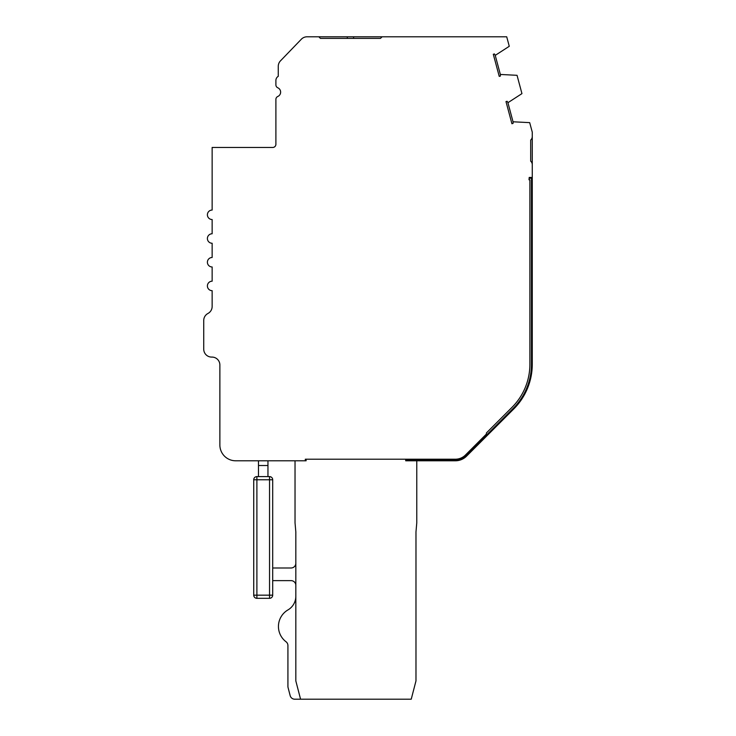 <?xml version="1.0" encoding="UTF-8"?>
<svg xmlns="http://www.w3.org/2000/svg" width="736" height="736" viewBox="0 0 736 736"><rect width="100%" height="100%" fill="white"/><g stroke="black" fill="none" stroke-linecap="round" stroke-linejoin="round"><path stroke-width="1.1" d="M532.266 136.537A4.747 4.747 0 0 1 530.684 140.079L530.684 161.138A4.747 4.747 0 0 1 532.266 164.68L532.266 132.14L529.69 122.636L513.038 121.79A7.903 7.903 0 0 1 513.047 123.418L511.916 123.722L505.991 101.586L507.113 101.283A7.903 7.903 0 0 1 507.923 102.709L521.944 93.619L517.04 75.311L500.351 74.456A7.903 7.903 0 0 1 500.37 76.093L499.238 76.388L493.304 54.262L494.436 53.958A7.903 7.903 0 0 1 495.236 55.375L509.266 46.294L506.718 36.8L307.032 36.8A7.903 7.903 0 0 0 301.346 39.22L280.48 60.849A7.903 7.903 0 0 0 278.263 66.341L278.263 76.323A4.747 4.747 0 0 0 275.899 80.426L275.899 84.888A3.165 3.165 0 0 0 277.794 87.786A4.747 4.747 0 0 1 277.794 96.48A3.165 3.165 0 0 0 275.899 99.378L275.899 144.302A3.165 3.165 0 0 1 272.734 147.458L212.143 147.458L212.143 210.054A4.747 4.747 0 0 0 207.396 214.802A4.747 4.747 0 0 0 212.143 219.54L212.143 233.772A4.747 4.747 0 0 0 207.396 238.51A4.747 4.747 0 0 0 212.143 243.257L212.143 257.49A4.747 4.747 0 0 0 207.396 262.228A4.747 4.747 0 0 0 212.143 266.975L212.143 281.198A4.747 4.747 0 0 0 207.396 285.945A4.747 4.747 0 0 0 212.143 290.683L212.143 306.489A7.903 7.903 0 0 1 207.938 313.481A7.903 7.903 0 0 0 203.734 320.464L203.734 349.177A7.903 7.903 0 0 0 211.802 357.08A7.903 7.903 0 0 1 219.871 364.982L219.871 444.976A15.806 15.806 0 0 0 235.686 460.791L305.311 460.791L305.311 459.209L455.372 459.209A14.232 14.232 0 0 0 465.437 455.041L486.312 434.157A8.538 8.538 0 0 0 486.432 432.924L512.072 407.284A60.867 60.867 0 0 0 529.892 364.246L529.892 179.805L529.009 179.805L529.212 177.44L529.147 178.232L531.475 178.232L531.475 364.246A62.44 62.44 0 0 1 513.185 408.406L465.998 455.593A15.014 15.014 0 0 1 455.372 460L405.702 460L405.702 460.791L455.372 460.791A15.806 15.806 0 0 0 466.55 456.154L513.746 408.968A63.232 63.232 0 0 0 532.266 364.246L532.266 177.44L529.212 177.44M295.826 563.242A4.747 4.747 0 0 1 291.088 567.99A4.747 4.747 0 0 0 295.826 563.242A4.747 4.747 0 0 1 291.088 567.99A4.747 4.747 0 0 0 295.826 563.242A4.747 4.747 0 0 1 291.088 567.99A4.747 4.747 0 0 0 295.826 563.242A4.747 4.747 0 0 1 291.088 567.99A4.747 4.747 0 0 0 295.826 563.242A4.747 4.747 0 0 1 291.088 567.99A4.747 4.747 0 0 0 295.826 563.242A4.747 4.747 0 0 1 291.088 567.99A4.747 4.747 0 0 0 295.826 563.242A4.747 4.747 0 0 1 291.088 567.99A4.747 4.747 0 0 0 295.826 563.242A4.747 4.747 0 0 1 291.088 567.99L272.697 567.99L272.697 479.762L272.697 595.166A3.165 3.165 0 0 1 269.542 598.322L256.892 598.322A3.165 3.165 0 0 1 253.727 595.166L253.727 479.762A3.165 3.165 0 0 1 256.892 476.597L256.892 479.762L253.727 479.762L253.727 595.166L253.727 479.762M272.697 580.63L272.697 595.166L272.697 580.63L272.697 595.166L272.697 580.63L272.697 595.166L272.697 580.63L272.697 595.166L272.697 580.63L272.697 595.166L272.697 580.63L291.088 580.63A4.747 4.747 0 0 1 295.826 585.378M256.892 598.322L256.892 479.762L269.542 479.762L269.542 476.597A3.165 3.165 0 0 1 272.697 479.762L272.697 567.99M295.826 596.243A15.806 15.806 0 0 1 287.969 609.914A19.173 19.173 0 0 0 286.037 641.764A4.747 4.747 0 0 1 287.923 645.546L287.923 686.403A4.747 4.747 0 0 0 288.07 687.59L290.168 695.649A4.747 4.747 0 0 0 294.759 699.2L411.231 699.2L415.978 680.91L415.978 531.926L416.769 522.891L416.769 460.791L455.372 460.791L416.769 460.791M269.542 476.597L256.892 476.597M495.236 55.375L500.351 74.456M507.923 102.709L513.038 121.79M485.907 435.684A8.538 8.538 0 0 1 483.929 438.776L513.746 408.968L483.929 438.776M267.959 476.597L267.959 465.529L258.474 465.529L258.474 476.597M532.266 177.44L532.266 164.68M300.573 699.2L295.826 680.91L295.826 531.926L295.035 522.891L295.035 460.791M382.076 36.8L380.494 38.382L353.62 38.382L353.62 36.8M347.3 36.8L347.3 38.382L320.418 38.382L318.844 36.8L307.032 36.8L347.3 36.8L318.844 36.8M285.384 55.77L280.48 60.849M258.474 465.529L258.474 460.791M267.959 460.791L267.959 465.529M306.102 459.209L306.102 460.791L305.311 460.791L305.311 459.209M380.494 38.382L320.418 38.382M278.263 66.341L278.263 76.323A4.747 4.747 0 0 0 275.899 80.426A4.747 4.747 0 0 1 278.263 76.323A4.747 4.747 0 0 0 275.899 80.426A4.747 4.747 0 0 1 278.263 76.323A4.747 4.747 0 0 0 275.899 80.426A4.747 4.747 0 0 1 278.263 76.323A4.747 4.747 0 0 0 275.899 80.426A4.747 4.747 0 0 1 278.263 76.323A4.747 4.747 0 0 0 275.899 80.426A4.747 4.747 0 0 1 278.263 76.323A4.747 4.747 0 0 0 275.899 80.426A4.747 4.747 0 0 1 278.263 76.323A4.747 4.747 0 0 0 275.899 80.426M275.899 84.888A3.165 3.165 0 0 0 277.794 87.786A3.165 3.165 0 0 1 275.899 84.888A3.165 3.165 0 0 0 277.794 87.786A3.165 3.165 0 0 1 275.899 84.888A3.165 3.165 0 0 0 277.794 87.786A3.165 3.165 0 0 1 275.899 84.888A3.165 3.165 0 0 0 277.794 87.786A3.165 3.165 0 0 1 275.899 84.888A3.165 3.165 0 0 0 277.794 87.786A3.165 3.165 0 0 1 275.899 84.888A3.165 3.165 0 0 0 277.794 87.786A3.165 3.165 0 0 1 275.899 84.888A3.165 3.165 0 0 0 277.794 87.786A3.165 3.165 0 0 1 275.899 84.888A3.165 3.165 0 0 0 277.794 87.786A3.165 3.165 0 0 1 275.899 84.888A3.165 3.165 0 0 0 277.794 87.786A3.165 3.165 0 0 1 275.899 84.888A3.165 3.165 0 0 0 277.794 87.786A3.165 3.165 0 0 1 275.899 84.888A3.165 3.165 0 0 0 277.794 87.786A3.165 3.165 0 0 1 275.899 84.888A3.165 3.165 0 0 0 277.794 87.786A3.165 3.165 0 0 1 275.899 84.888A3.165 3.165 0 0 0 277.794 87.786A3.165 3.165 0 0 1 275.899 84.888A3.165 3.165 0 0 0 277.794 87.786A4.747 4.747 0 0 1 277.794 96.48A4.747 4.747 0 0 0 277.794 87.786A4.747 4.747 0 0 1 277.794 96.48A4.747 4.747 0 0 0 277.794 87.786A4.747 4.747 0 0 1 277.794 96.48A4.747 4.747 0 0 0 277.794 87.786A4.747 4.747 0 0 1 277.794 96.48A4.747 4.747 0 0 0 277.794 87.786A4.747 4.747 0 0 1 277.794 96.48A4.747 4.747 0 0 0 277.794 87.786A4.747 4.747 0 0 1 277.794 96.48A4.747 4.747 0 0 0 277.794 87.786A4.747 4.747 0 0 1 277.794 96.48A4.747 4.747 0 0 0 277.794 87.786A4.747 4.747 0 0 1 277.794 96.48A4.747 4.747 0 0 0 277.794 87.786A4.747 4.747 0 0 1 277.794 96.48A4.747 4.747 0 0 0 277.794 87.786A4.747 4.747 0 0 1 277.794 96.48A4.747 4.747 0 0 0 277.794 87.786A4.747 4.747 0 0 1 277.794 96.48A4.747 4.747 0 0 0 277.794 87.786A4.747 4.747 0 0 1 277.794 96.48A4.747 4.747 0 0 0 277.794 87.786A4.747 4.747 0 0 1 277.794 96.48A4.747 4.747 0 0 0 277.794 87.786A4.747 4.747 0 0 1 277.794 96.48M275.899 144.302A3.165 3.165 0 0 1 272.734 147.458L212.143 147.458L212.143 210.054A4.747 4.747 0 0 0 207.396 214.802A4.747 4.747 0 0 0 212.143 219.54L212.143 233.772A4.747 4.747 0 0 0 207.396 238.51A4.747 4.747 0 0 0 212.143 243.257L212.143 257.49A4.747 4.747 0 0 0 207.396 262.228A4.747 4.747 0 0 0 212.143 266.975L212.143 281.198A4.747 4.747 0 0 0 207.396 285.945A4.747 4.747 0 0 0 212.143 290.683A4.747 4.747 0 0 1 207.396 285.945A4.747 4.747 0 0 1 212.143 281.198L212.143 266.975A4.747 4.747 0 0 1 207.396 262.228A4.747 4.747 0 0 1 212.143 257.49L212.143 243.257A4.747 4.747 0 0 1 207.396 238.51A4.747 4.747 0 0 1 212.143 233.772L212.143 219.54A4.747 4.747 0 0 1 207.396 214.802A4.747 4.747 0 0 1 212.143 210.054L212.143 147.458L212.143 210.054A4.747 4.747 0 0 0 207.396 214.802A4.747 4.747 0 0 0 212.143 219.54L212.143 233.772A4.747 4.747 0 0 0 207.396 238.51A4.747 4.747 0 0 0 212.143 243.257L212.143 257.49A4.747 4.747 0 0 0 207.396 262.228A4.747 4.747 0 0 0 212.143 266.975L212.143 281.198A4.747 4.747 0 0 0 207.396 285.945A4.747 4.747 0 0 0 212.143 290.683A4.747 4.747 0 0 1 207.396 285.945A4.747 4.747 0 0 1 212.143 281.198L212.143 266.975A4.747 4.747 0 0 1 207.396 262.228A4.747 4.747 0 0 1 212.143 257.49L212.143 243.257A4.747 4.747 0 0 1 207.396 238.51A4.747 4.747 0 0 1 212.143 233.772L212.143 219.54A4.747 4.747 0 0 1 207.396 214.802A4.747 4.747 0 0 1 212.143 210.054L212.143 147.458L212.143 210.054A4.747 4.747 0 0 0 207.396 214.802A4.747 4.747 0 0 0 212.143 219.54L212.143 233.772A4.747 4.747 0 0 0 207.396 238.51A4.747 4.747 0 0 0 212.143 243.257L212.143 257.49A4.747 4.747 0 0 0 207.396 262.228A4.747 4.747 0 0 0 212.143 266.975L212.143 281.198A4.747 4.747 0 0 0 207.396 285.945A4.747 4.747 0 0 0 212.143 290.683A4.747 4.747 0 0 1 207.396 285.945A4.747 4.747 0 0 1 212.143 281.198L212.143 266.975A4.747 4.747 0 0 1 207.396 262.228A4.747 4.747 0 0 1 212.143 257.49L212.143 243.257A4.747 4.747 0 0 1 207.396 238.51A4.747 4.747 0 0 1 212.143 233.772L212.143 219.54A4.747 4.747 0 0 1 207.396 214.802A4.747 4.747 0 0 1 212.143 210.054L212.143 147.458L212.143 210.054A4.747 4.747 0 0 0 207.396 214.802A4.747 4.747 0 0 0 212.143 219.54L212.143 233.772A4.747 4.747 0 0 0 207.396 238.51A4.747 4.747 0 0 0 212.143 243.257L212.143 257.49A4.747 4.747 0 0 0 207.396 262.228A4.747 4.747 0 0 0 212.143 266.975L212.143 281.198A4.747 4.747 0 0 0 207.396 285.945A4.747 4.747 0 0 0 212.143 290.683A4.747 4.747 0 0 1 207.396 285.945A4.747 4.747 0 0 1 212.143 281.198L212.143 266.975A4.747 4.747 0 0 1 207.396 262.228A4.747 4.747 0 0 1 212.143 257.49L212.143 243.257A4.747 4.747 0 0 1 207.396 238.51A4.747 4.747 0 0 1 212.143 233.772L212.143 219.54A4.747 4.747 0 0 1 207.396 214.802A4.747 4.747 0 0 1 212.143 210.054L212.143 147.458L212.143 210.054A4.747 4.747 0 0 0 207.396 214.802A4.747 4.747 0 0 0 212.143 219.54L212.143 233.772A4.747 4.747 0 0 0 207.396 238.51A4.747 4.747 0 0 0 212.143 243.257L212.143 257.49A4.747 4.747 0 0 0 207.396 262.228A4.747 4.747 0 0 0 212.143 266.975L212.143 281.198A4.747 4.747 0 0 0 207.396 285.945A4.747 4.747 0 0 0 212.143 290.683A4.747 4.747 0 0 1 207.396 285.945A4.747 4.747 0 0 1 212.143 281.198L212.143 266.975A4.747 4.747 0 0 1 207.396 262.228A4.747 4.747 0 0 1 212.143 257.49L212.143 243.257A4.747 4.747 0 0 1 207.396 238.51A4.747 4.747 0 0 1 212.143 233.772L212.143 219.54A4.747 4.747 0 0 1 207.396 214.802A4.747 4.747 0 0 1 212.143 210.054L212.143 147.458L212.143 210.054A4.747 4.747 0 0 0 207.396 214.802A4.747 4.747 0 0 0 212.143 219.54L212.143 233.772A4.747 4.747 0 0 0 207.396 238.51A4.747 4.747 0 0 0 212.143 243.257L212.143 257.49A4.747 4.747 0 0 0 207.396 262.228A4.747 4.747 0 0 0 212.143 266.975L212.143 281.198A4.747 4.747 0 0 0 207.396 285.945A4.747 4.747 0 0 0 212.143 290.683A4.747 4.747 0 0 1 207.396 285.945A4.747 4.747 0 0 1 212.143 281.198L212.143 266.975A4.747 4.747 0 0 1 207.396 262.228A4.747 4.747 0 0 1 212.143 257.49L212.143 243.257A4.747 4.747 0 0 1 207.396 238.51A4.747 4.747 0 0 1 212.143 233.772L212.143 219.54A4.747 4.747 0 0 1 207.396 214.802A4.747 4.747 0 0 1 212.143 210.054L212.143 147.458L212.143 210.054A4.747 4.747 0 0 0 207.396 214.802A4.747 4.747 0 0 0 212.143 219.54L212.143 233.772A4.747 4.747 0 0 0 207.396 238.51A4.747 4.747 0 0 0 212.143 243.257L212.143 257.49A4.747 4.747 0 0 0 207.396 262.228A4.747 4.747 0 0 0 212.143 266.975L212.143 281.198A4.747 4.747 0 0 0 207.396 285.945A4.747 4.747 0 0 0 212.143 290.683A4.747 4.747 0 0 1 207.396 285.945A4.747 4.747 0 0 1 212.143 281.198L212.143 266.975A4.747 4.747 0 0 1 207.396 262.228A4.747 4.747 0 0 1 212.143 257.49L212.143 243.257A4.747 4.747 0 0 1 207.396 238.51A4.747 4.747 0 0 1 212.143 233.772L212.143 219.54A4.747 4.747 0 0 1 207.396 214.802A4.747 4.747 0 0 1 212.143 210.054L212.143 147.458L272.734 147.458A3.165 3.165 0 0 0 275.899 144.302A3.165 3.165 0 0 1 272.734 147.458A3.165 3.165 0 0 0 275.899 144.302A3.165 3.165 0 0 1 272.734 147.458A3.165 3.165 0 0 0 275.899 144.302A3.165 3.165 0 0 1 272.734 147.458A3.165 3.165 0 0 0 275.899 144.302A3.165 3.165 0 0 1 272.734 147.458A3.165 3.165 0 0 0 275.899 144.302A3.165 3.165 0 0 1 272.734 147.458A3.165 3.165 0 0 0 275.899 144.302A3.165 3.165 0 0 1 272.734 147.458A3.165 3.165 0 0 0 275.899 144.302A3.165 3.165 0 0 1 272.734 147.458M203.734 320.464L203.734 349.177L203.734 320.464M211.802 357.08A7.903 7.903 0 0 1 219.871 364.982L219.871 444.976L219.871 364.982A7.903 7.903 0 0 0 211.802 357.08A7.903 7.903 0 0 1 219.871 364.982A7.903 7.903 0 0 0 211.802 357.08A7.903 7.903 0 0 1 219.871 364.982A7.903 7.903 0 0 0 211.802 357.08A7.903 7.903 0 0 1 219.871 364.982A7.903 7.903 0 0 0 211.802 357.08A7.903 7.903 0 0 1 219.871 364.982A7.903 7.903 0 0 0 211.802 357.08A7.903 7.903 0 0 1 219.871 364.982A7.903 7.903 0 0 0 211.802 357.08A7.903 7.903 0 0 1 219.871 364.982A7.903 7.903 0 0 0 211.802 357.08M286.037 641.764A4.747 4.747 0 0 1 287.923 645.546L287.923 686.403L287.923 645.546A4.747 4.747 0 0 0 286.037 641.764A4.747 4.747 0 0 1 287.923 645.546A4.747 4.747 0 0 0 286.037 641.764A4.747 4.747 0 0 1 287.923 645.546A4.747 4.747 0 0 0 286.037 641.764A4.747 4.747 0 0 1 287.923 645.546A4.747 4.747 0 0 0 286.037 641.764A4.747 4.747 0 0 1 287.923 645.546A4.747 4.747 0 0 0 286.037 641.764A4.747 4.747 0 0 1 287.923 645.546A4.747 4.747 0 0 0 286.037 641.764A4.747 4.747 0 0 1 287.923 645.546A4.747 4.747 0 0 0 286.037 641.764M288.07 687.59L290.168 695.649L288.07 687.59M253.727 595.166L269.542 595.166L269.542 598.322M272.697 479.762L269.542 479.762L269.542 595.166L272.697 595.166"/></g></svg>
